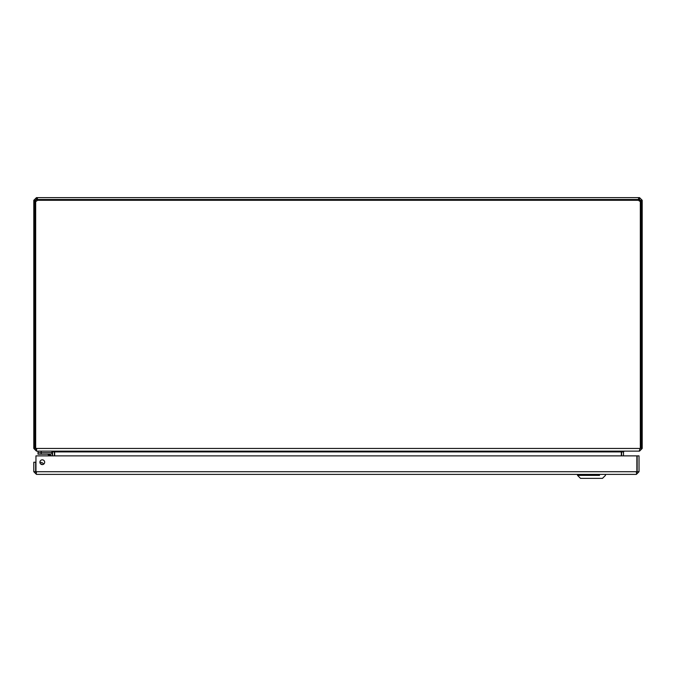 <?xml version="1.0" encoding="UTF-8"?>
<svg xmlns="http://www.w3.org/2000/svg" width="676" height="676" viewBox="0 0 676 676"><rect width="100%" height="100%" fill="white"/><g stroke="black" fill="none" stroke-linecap="round" stroke-linejoin="round"><path stroke-width="1.01" d="M623.475 455.877L623.475 451.914L621.599 451.914L621.599 455.877M54.401 455.877L54.401 451.914L52.525 451.914L52.525 455.877M621.32 455.877L621.32 451.914L54.68 451.914L54.68 455.877M623.475 451.914L624.269 451.129L639.53 451.129L642.2 448.458L642.2 201.296L640.324 201.296L639.53 199.504L639.53 197.629L642.2 200.29L642.2 201.296M52.525 451.914L51.731 451.129M623.99 451.129L621.32 451.914L621.447 451.129M54.376 451.551L52.01 451.129M640.324 448.458L642.2 448.458L640.324 448.458L640.324 201.296M36.749 449.253L35.955 448.458L640.045 448.458L639.251 451.129L36.749 451.129L35.955 448.458L35.98 449.075L35.676 448.458L33.8 448.458L36.47 451.129M640.045 448.458L641.262 448.458L641.262 201.017A1.774 1.774 0 0 1 638.702 200.29L638.702 197.629L639.53 197.629M33.8 201.296L33.8 448.458L35.676 448.458L35.676 201.296L33.8 201.296L33.8 200.29L36.47 197.629L35.676 201.296M36.47 197.629L37.298 197.629L37.298 200.29A1.774 1.774 0 0 1 34.738 201.017L34.738 448.458L35.955 448.458M642.2 200.29L640.324 200.29M639.53 199.504L37.298 199.504L37.298 200.29L638.702 200.29L638.592 199.538M36.47 199.504L37.298 199.504L37.298 197.629L37.476 198.406M638.702 199.504L638.524 198.406M37.298 197.629L638.702 197.629M35.676 200.29L33.8 200.29M36.47 472.507L35.676 471.713L35.676 462.215L33.8 462.215L33.8 471.713L36.47 474.383L579.526 474.383M39.909 462.215A2.383 2.383 0 0 1 43.484 460.153A2.383 2.383 0 0 1 43.484 464.277A2.383 2.383 0 0 1 39.909 462.215M35.676 471.713L33.8 471.713M603.474 474.383L636.361 474.383L639.031 471.713L639.031 455.877L637.155 455.877L637.155 471.713L639.031 471.713M636.876 471.713L35.955 471.713L35.955 455.877L636.876 455.877L636.876 471.713L636.361 474.383L36.47 474.383L36.039 472.38M636.361 472.507L637.155 471.713M35.735 470.285L35.955 469.051L35.735 470.285A1.893 1.893 0 0 0 35.955 471.552M41.185 464.032L42.013 464.564M42.022 464.573L42.03 464.581A2.281 2.281 0 0 0 40.611 463.897M42.165 464.598A2.374 2.374 0 0 0 40.518 463.804A2.374 2.374 0 0 1 42.165 464.598M39.909 462.333A3.87 3.87 0 0 1 43.687 464.15M50.785 454.914L50.785 454.88A0.684 0.684 0 0 0 50.1 454.196L38.008 454.196L38.008 452.7L50.1 452.7A2.18 2.18 0 0 1 52.28 454.88L52.28 455.877L52.28 454.88M50.058 454.196L48.503 454.196M50.083 455.877L50.1 454.196L47.219 454.196A1.268 1.268 0 0 1 48.114 454.568L48.275 454.618M50.785 454.88L48.114 454.568L49.424 455.877M49.838 455.142L48.114 454.568L49.838 455.142M50.108 454.238L50.742 454.872M38.008 451.129L38.008 452.7L51.951 452.7L51.951 451.129M583.464 475.38L577.524 475.38L580.523 478.371L602.477 478.371L605.476 475.38L605.476 474.383L577.524 474.383L577.524 475.38L599.536 475.38M605.476 475.38L602.477 478.371L599.536 478.371M41.177 451.129L41.177 454.196M47.219 454.196A1.268 1.268 0 0 1 48.114 454.568M580.523 478.371L577.524 475.38"/></g></svg>
